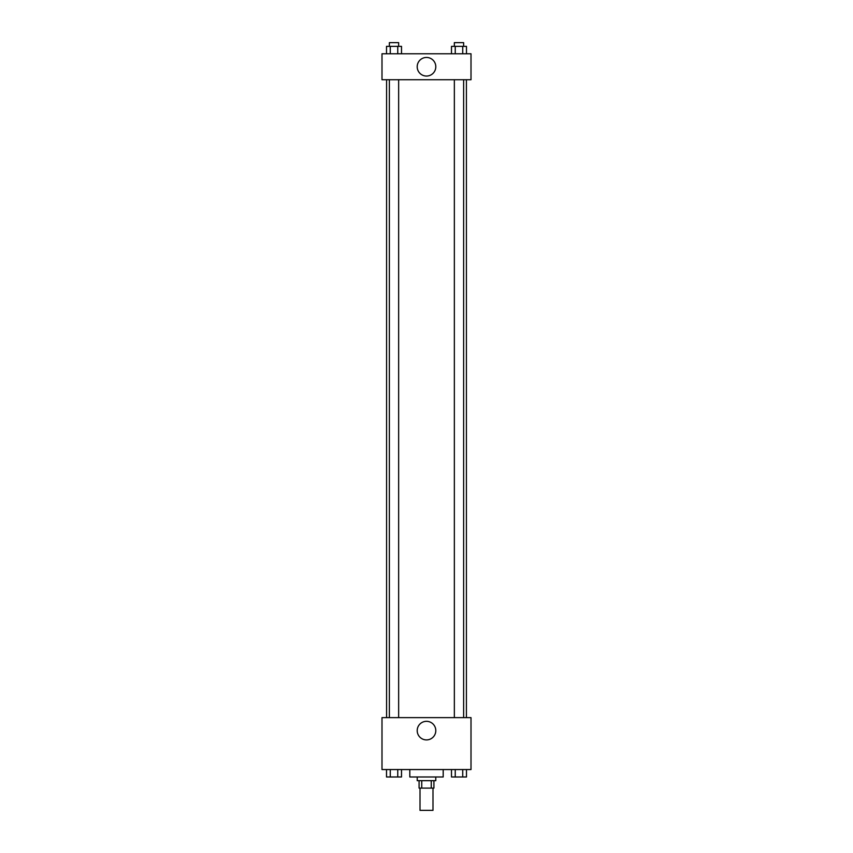 <?xml version="1.0" encoding="UTF-8"?>
<svg xmlns="http://www.w3.org/2000/svg" width="853" height="853" viewBox="0 0 853 853"><rect width="100%" height="100%" fill="white"/><g stroke="black" fill="none" stroke-linecap="round" stroke-linejoin="round"><path stroke-width="1.28" d="M420.007 788.097L420.007 810.35L432.993 810.35L432.993 788.097M431.255 780.676L431.255 788.097L419.079 788.097L419.079 780.676M431.255 788.097L433.921 788.097L433.921 780.676M435.776 776.976L435.776 780.676L417.224 780.676L417.224 776.976M421.745 780.676L421.745 788.097M409.813 769.555L409.813 776.976L443.187 776.976L443.187 769.555M471.005 769.555L381.995 769.555L381.995 717.629L471.005 717.629L471.005 769.555M426.5 739.914A9.298 9.298 0 0 1 418.45 725.967A9.298 9.298 0 0 1 434.55 725.967A9.298 9.298 0 0 1 426.5 739.914M466.41 79.734L466.41 717.629M454.35 717.629L454.35 79.734M398.65 79.734L398.65 717.629M471.005 79.734L381.995 79.734L381.995 53.771L471.005 53.771L471.005 79.734M435.798 66.758A9.298 9.298 0 0 1 421.851 74.808A9.298 9.298 0 0 1 421.851 58.697A9.298 9.298 0 0 1 435.798 66.758M466.484 53.771L466.484 46.361L451.493 46.361L451.493 53.771M462.731 46.361L462.731 53.771M455.246 46.361L455.246 53.771M454.35 46.361L454.35 42.65L463.627 42.65L463.627 46.361M401.507 53.771L401.507 46.361L386.516 46.361L386.516 53.771M397.754 46.361L397.754 53.771M390.269 46.361L390.269 53.771M389.373 46.361L389.373 42.65L398.65 42.65L398.65 46.361M466.484 769.555L466.484 776.976L451.493 776.976L451.493 769.555M462.731 769.555L462.731 776.976M455.246 769.555L455.246 776.976M463.627 776.976L454.35 776.998M401.507 769.555L401.507 776.976L386.516 776.976L386.516 769.555M397.754 769.555L397.754 776.976M390.269 769.555L390.269 776.976M398.65 776.976L389.373 776.998M386.59 79.734L386.59 717.629M463.627 717.629L463.627 79.734M389.373 79.734L389.373 717.629"/></g></svg>
